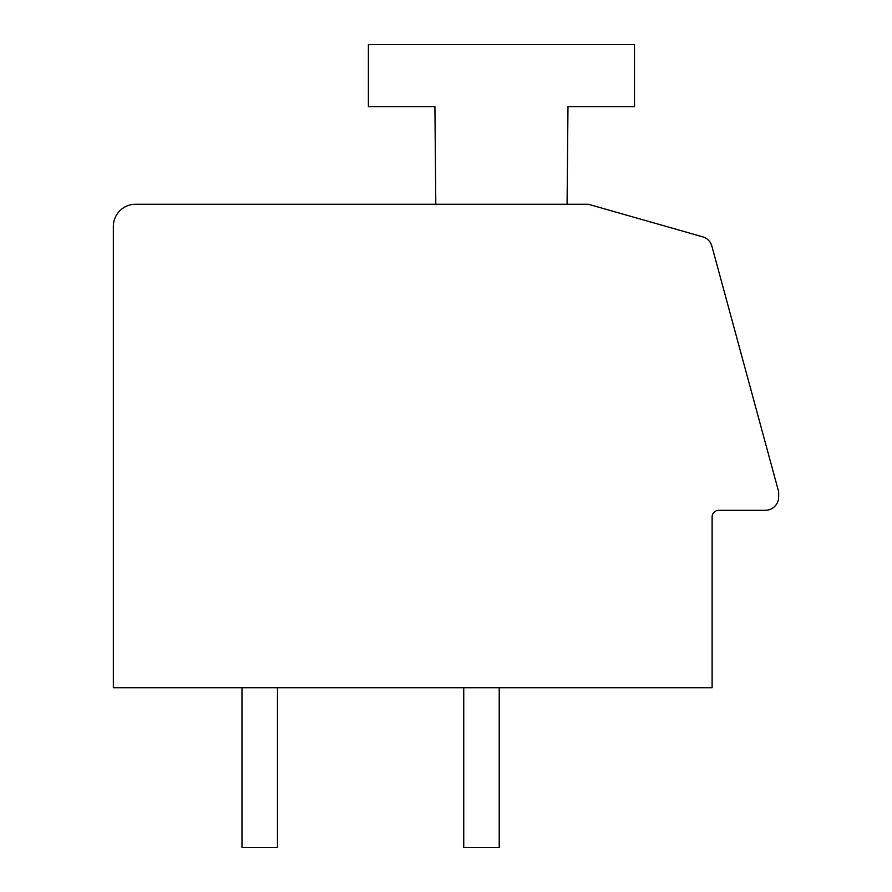 <?xml version="1.0" encoding="UTF-8"?>
<svg xmlns="http://www.w3.org/2000/svg" width="892" height="892" viewBox="0 0 892 892"><rect width="100%" height="100%" fill="white"/><g stroke="black" fill="none" stroke-linecap="round" stroke-linejoin="round"><path stroke-width="1.34" d="M765.347 510.313A13.302 13.302 0 0 0 778.649 497.011L778.649 491.737L711.872 246.114A13.302 13.302 0 0 0 702.673 236.815L588.374 204.268L135.528 204.268A22.177 22.177 0 0 0 113.351 226.445L113.351 687.732L712.117 687.732L712.117 516.97A6.657 6.657 0 0 1 718.774 510.313L765.347 510.313M567.089 204.268L567.97 106.694L634.502 106.694L634.502 44.6L368.385 44.6L368.385 106.694L434.917 106.694L435.798 204.268M499.219 687.732L499.219 847.4L463.74 847.4L463.74 687.732M277.457 687.732L277.457 847.4L241.977 847.4L241.977 687.732"/></g></svg>
